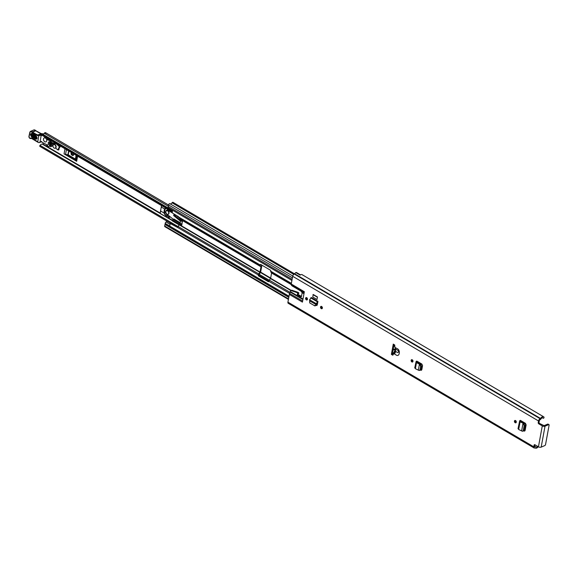 <?xml version="1.0" encoding="UTF-8"?>
<svg xmlns="http://www.w3.org/2000/svg" width="578" height="578" viewBox="0 0 578 578"><rect width="100%" height="100%" fill="white"/><g stroke="black" fill="none" stroke-linecap="round" stroke-linejoin="round"><path stroke-width="0.87" d="M412.887 361.669A1.25 0.874 66.8 0 1 411.955 359.971A1.25 0.874 66.8 0 1 412.042 359.704M411.139 360.325A1.25 0.874 66.8 0 1 411.565 359.718A1.25 0.874 66.8 0 1 412.598 360.094A1.25 0.874 66.8 0 1 412.974 361.402A1.25 0.874 66.8 0 1 412.548 362.009A1.25 0.874 66.8 0 1 411.514 361.633A1.25 0.874 66.8 0 1 411.139 360.325M516.277 422.186A1.25 0.874 66.8 0 1 515.851 422.793A1.25 0.874 66.8 0 1 514.817 422.417A1.25 0.874 66.8 0 1 514.434 421.109A1.25 0.874 66.8 0 1 514.868 420.502A1.25 0.874 66.8 0 1 515.901 420.878A1.25 0.874 66.8 0 1 516.277 422.186M322.38 308.096A1.25 0.874 66.8 0 1 321.946 308.695A1.25 0.874 66.8 0 1 320.913 308.32A1.25 0.874 66.8 0 1 320.537 307.012A1.25 0.874 66.8 0 1 320.963 306.405A1.25 0.874 66.8 0 1 321.997 306.788A1.25 0.874 66.8 0 1 322.38 308.096M307.453 299.31A1.25 0.874 66.8 0 1 307.026 299.917A1.25 0.874 66.8 0 1 305.993 299.541A1.25 0.874 66.8 0 1 305.618 298.226A1.25 0.874 66.8 0 1 306.044 297.627A1.25 0.874 66.8 0 1 307.077 298.002A1.25 0.874 66.8 0 1 307.453 299.31M523.126 431.065L524.217 430.538L525.171 425.343L524.68 423.833L520.077 421.868L519.687 420.748L518.018 428.739L518.278 428.414L518.676 429.505L522.368 431.246L523.22 430.769L524.174 425.574L522.989 423.421L523.776 423.038L520.756 421.441L521.298 420.892L520.373 420.351L525.431 423.327L526.132 424.873L525.106 430.502L524.022 431L524.636 431.101M524.015 430.993L524.954 430.711L524.26 430.307M312.77 297.02L317.011 299.52L317.481 296.984L313.24 294.484L312.77 297.02M391.385 354.386L392.802 355.217A15.353 10.729 -113.2 0 0 393.77 353.483L396.096 354.971C399.456 357.457 400.785 350.217 397.259 348.65L394.89 347.385A15.353 10.729 -113.2 0 0 394.687 344.958L393.271 344.12L391.385 354.386L392.202 354.032L393.119 349.553M538.226 422.597L539.043 422.243A0.961 0.672 -113.2 0 0 539.599 423.486L538.783 423.833A0.961 0.672 66.8 0 1 538.226 422.597L538.53 420.957A1.965 1.019 -59.5 0 1 540.127 418.718L540.509 418.443A3.649 1.886 -59.5 0 1 543.645 416.789L302.106 274.658A3.649 1.886 -59.5 0 0 300.112 275.114L295.799 272.57A3.649 1.886 120.5 0 0 294.657 273.777L294.274 274.051A1.965 1.019 120.5 0 0 292.678 276.291L291.254 284.022L304.339 291.724L302.431 302.113L289.347 294.412L287.931 302.149A1.965 1.019 120.5 0 0 288.22 303.291A1.965 1.019 120.5 0 0 288.913 303.277M534.917 444.757A0.961 0.672 -113.2 0 0 534.903 444.822L534.079 445.176L533.783 446.816L287.931 302.149M534.079 445.176A0.961 0.672 66.8 0 1 534.939 444.771L538.443 446.83L542.287 425.892A1.965 0.968 10.4 0 0 545.025 426.196L548.623 424.649L547.698 424.108L544.108 425.654L539.599 423.486M538.783 423.833L542.287 425.892M316.159 304.671L316.925 304.252L317.979 301.405L311.369 297.511L309.606 299.765L309.7 302.901L314.959 305.95L316.693 304.881L309.649 300.921M317.784 302.482L317.192 305.003L316.144 305.451L317.192 305.003M419.411 364.14L416.5 362.601L416.109 361.488L414.722 367.955L414.982 367.63L415.38 368.721L419.064 370.462L419.924 369.985L420.596 366.308L419.411 364.14L420.199 363.772L417.179 362.175L417.721 361.626L416.796 361.084L421.853 364.061L422.554 365.607L421.803 369.718L420.726 370.216L421.333 370.317M420.712 370.209L421.651 369.927L420.957 369.523M516.19 422.46A1.25 0.874 66.8 0 1 515.258 420.755A1.25 0.874 66.8 0 1 515.345 420.488M322.293 308.363A1.25 0.874 66.8 0 1 321.361 306.658A1.25 0.874 66.8 0 1 321.447 306.391M307.366 299.577A1.25 0.874 66.8 0 1 306.434 297.88A1.25 0.874 66.8 0 1 306.521 297.612M395.374 351.171L397.418 352.515C398.784 352.501 398.921 351.764 397.823 350.297L395.735 349.206A15.353 10.729 -113.2 0 1 395.374 351.171L393.77 353.483M291.355 290.546A0.961 0.672 66.8 0 1 292.02 290.264L291.204 290.611A0.961 0.672 -113.2 0 0 290.481 291.081L290.387 291.608L302.995 299.036M289.347 294.412A2.876 1.488 -59.5 0 1 289.65 293.443L302.626 301.073M302.901 299.556L290.235 292.1L289.65 293.443M290.235 292.1A1.438 0.744 120.5 0 0 290.387 291.608M304.194 292.511L291.204 284.708A2.876 1.488 -59.5 0 1 291.254 284.022M291.204 290.611L296.781 292.54A2.399 1.676 66.8 0 1 297.128 292.699L298.046 293.617L297.395 294.159L297.583 295.293L300.235 296.854A1.438 1.004 -113.2 0 0 301.03 296.947A1.438 1.004 -113.2 0 0 301.521 296.247L302.135 292.923A1.438 1.004 -113.2 0 0 302.157 292.699L301.059 291.168L292.006 285.843L291.24 284.896M292.02 290.264L297.598 292.186A2.399 1.676 66.8 0 1 297.945 292.352L298.79 292.851L298.125 294.303L298.4 294.939L301.059 296.5A1.438 1.004 -113.2 0 0 301.384 296.63M316.65 304.953L317.076 305.206L316.462 305.444M393.3 348.751L393.95 344.524M393.192 354.61L392.202 354.032M539.043 422.243L539.346 420.603A0.723 0.376 -59.5 0 1 539.931 419.787L540.069 419.722A1.727 0.896 120.5 0 0 540.95 418.949A2.399 1.243 -59.5 0 1 543.009 417.865A2.399 1.243 -59.5 0 1 543.32 418.248L543.739 418.118A0.723 0.376 120.5 0 0 544.014 417.164A3.649 1.886 -59.5 0 0 543.645 416.789M537.685 446.382A2.399 1.243 -59.5 0 1 535.979 447.04A2.399 1.243 -59.5 0 1 535.82 446.902A1.727 0.896 120.5 0 0 535.705 446.808A1.727 0.896 120.5 0 0 535.098 446.816L534.961 446.881A0.723 0.376 -59.5 0 1 534.599 446.462L534.903 444.822M295.835 272.592A1.727 0.896 -59.5 0 1 296.536 272.534A1.727 0.896 -59.5 0 1 296.825 273.177M302.106 274.658A3.649 1.886 -59.5 0 1 302.475 275.034M538.277 446.729A3.649 1.886 -59.5 0 1 535.351 448.116A3.649 1.886 -59.5 0 1 535.105 447.907L534.766 447.943A1.965 1.019 -59.5 0 1 534.079 447.957A1.965 1.019 -59.5 0 1 533.783 446.816M548.623 424.649A0.961 0.499 120.5 0 1 548.956 424.642A0.961 0.499 120.5 0 1 549.1 425.198L545.56 444.496A0.961 0.499 120.5 0 1 544.779 445.587L541.181 447.126A1.965 0.968 -169.6 0 1 538.443 446.83M547.698 424.108A0.961 0.499 -59.5 0 1 548.038 424.1A0.961 0.499 -59.5 0 1 548.197 424.397M298.4 294.939L297.583 295.293M394.89 347.385L395.735 349.206M317.481 296.984L317.011 299.52M317.199 297.099L312.951 294.607M316.867 305.487L316.368 305.401M314.345 305.632L315.863 305.003L316.188 303.638L317.979 301.405M316.925 304.252L316.693 304.881M309.606 299.765L316.188 303.638L317.026 303.089M522.989 423.421L521.667 430.718M522.368 431.246L523.365 431.015M518.676 429.505L520.077 421.868L520.67 421.369M520.691 421.246L519.687 420.748L520.294 420.394M419.823 370.281L420.914 369.754L421.586 366.076L420.322 363.851L419.411 364.162L418.349 369.942M419.064 370.462L420.062 370.231M415.38 368.721L416.5 362.601L417.092 362.103M417.114 361.98L416.109 361.488L416.709 361.127M66.607 154.536L75.754 159.918L75.906 160.46A2.399 1.185 10.4 0 0 76.672 161.291L64.05 153.864A2.399 1.185 10.4 0 0 65.552 154.369L68.204 154.832L75.415 159.073L75.754 159.918M43.278 142.896L42.837 144.399M58.176 149.76L58.84 149.868L59.194 147.802M42.794 134.226A2.037 1.055 120.5 0 0 44.282 133.28A1.488 0.773 -59.5 0 1 45.532 132.644A1.488 0.773 -59.5 0 1 45.756 133.504M41.941 135.223L172.36 211.967L41.912 135.209A3.287 1.705 120.5 0 0 41.941 135.223A3.287 1.705 120.5 0 0 41.963 135.238M160.099 213.434L42.758 144.384A3.287 1.705 120.5 0 0 42.577 144.247A3.287 1.705 120.5 0 0 40.048 145.353L178.125 226.605M39.925 146.415L170.662 223.339L39.831 146.321A0.723 0.376 -59.5 0 1 40.048 145.353M41.912 135.209A0.723 0.376 -59.5 0 1 42.042 134.284L42.389 133.988L168.039 207.928L42.389 133.988M73.485 155.15A1.199 0.838 66.8 0 1 73.305 155.063L72.597 154.651A1.199 0.838 66.8 0 1 71.961 152.888M73.124 153.575A1.199 0.838 66.8 0 1 73.146 155.489A1.199 0.838 66.8 0 1 72.481 155.417L71.773 154.998A1.199 0.838 66.8 0 1 71.072 153.871A1.199 0.838 66.8 0 1 71.491 152.874A1.199 0.838 66.8 0 1 71.874 152.838M58.559 149.991L58.804 148.64M47.36 145.042L42.129 142.289A0.961 0.672 66.8 0 1 41.797 142.08L41.363 141.35M54.426 142.571L53.732 142.874A0.961 0.672 -113.2 0 0 53.754 142.181M49.094 146.191L49.867 144.623L49.188 143.929L49.954 143.814L50.344 145.475L50.972 145.02L50.308 143.445L51.529 143.134L51.753 143.532A1.199 0.838 66.8 0 1 51.868 143.77A1.199 0.838 66.8 0 1 51.948 144.594A1.199 0.838 66.8 0 1 51.608 145.107L47.952 146.79L51.608 145.107M50.178 144.211L49.766 144.384M49.708 143.698L49.267 143.893M50.365 143.416L51.529 143.134M47.952 146.79A0.961 0.672 -113.2 0 1 47.23 146.66L46.478 145.663L49.188 143.929M47.165 145.157L48.061 146.725M50.344 145.475L50.878 145.244L49.983 143.676L50.308 143.445M50.806 143.944L51.753 143.532M53.732 142.874L53.321 144.001L52.302 142.621L51.095 142.21L49.954 142.607L49.376 141.588L49.412 143.828M49.954 142.607L50.409 143.395M48.299 144.464L48.263 142.405L49.376 141.588M51.095 142.21L51.406 140.794M47.389 138.431L47.49 139.775L50.524 140.909L51.153 140.642M50.524 140.909L50.149 142.621M53.386 143.936L54.173 143.597L54.332 143.994M50.821 146.725L52.959 145.743L50.792 146.74L49.462 146.147M41.948 135.252L42.714 135.678M51.384 146.393A0.961 0.672 -113.2 0 0 51.11 145.403M48.754 139.233L47.49 139.775M54.491 142.614L54.173 143.597M50.727 142.369A1.192 0.831 -113.2 0 0 50.799 143.228M35.793 138.489L31.935 136.04C30.901 134.58 31.053 133.879 32.397 133.93L36.255 136.379L36.797 138.359L35.793 138.489L35.374 139.175C37.418 139.255 37.657 138.178 36.082 135.946L32.224 133.496C30.172 133.417 29.933 134.493 31.515 136.726L35.374 139.175M32.765 133.966C31.703 133.923 31.58 134.486 32.397 135.642L36.876 138.149M41.63 141.473L40.005 142.174L41.117 135.707L42.05 135.31M37.729 142.029L38.798 135.751L40.12 135.266A4.797 3.352 -113.2 0 0 39.102 135.151A4.797 3.352 66.8 0 1 37.801 134.934A27.332 19.103 66.8 0 1 32.664 132.116L35.822 130.765A27.332 19.103 -113.2 0 0 40.951 133.583A4.797 3.352 -113.2 0 0 42.252 133.793A4.797 3.352 66.8 0 1 43.35 133.937L43.574 133.973M29.738 132.759L29.052 136.841L29.825 132.824A1.922 1.344 66.8 0 1 31.935 132.34L32.209 132.615L32.419 131.871L35.735 130.512L33.762 129.978A2.399 1.676 66.8 0 1 35.576 130.512L35.995 130.989M37.505 141.863L32.238 138.214A2.399 1.676 -113.2 0 0 30.685 138.113A1.582 1.105 66.8 0 1 29.651 138.041L29.529 137.961A0.867 0.607 66.8 0 1 29.052 136.841L29.052 136.841M38.531 142.535L37.505 141.841L38.531 142.535A2.399 1.228 12.4 0 0 38.993 142.607L40.005 142.181L38.993 142.607M41.876 134.573L40.12 135.266M40.25 135.266L41.117 135.707M36.255 138.091L36.674 137.405L32.816 134.956L32.939 134.399L36.797 136.849M43.516 138.944A2.16 1.51 -113.2 0 0 44.166 141.205A2.16 1.51 -113.2 0 0 45.958 141.863A2.16 1.51 -113.2 0 0 46.695 140.815A2.16 1.51 -113.2 0 0 46.045 138.547A2.16 1.51 -113.2 0 0 44.253 137.896A2.16 1.51 -113.2 0 0 43.516 138.944M172.208 212.812L168.126 210.406A2.399 1.676 -113.2 0 0 166.652 210.161A2.399 1.676 -113.2 0 0 165.864 211.151A2.399 1.676 -113.2 0 0 165.908 212.596M166.262 213.434A2.399 1.676 -113.2 0 0 167.064 214.315L173.544 219.517M174.585 214.481L172.555 213.058M168.126 210.406L168.754 210.139A2.399 1.676 -113.2 0 0 167.28 209.886A2.399 1.676 -113.2 0 0 166.984 210.074M168.754 210.139L170.691 211.035L170.062 211.31M170.691 211.035L172.323 212.191M180.495 221.193L173.61 215.522L174.809 214.387M181.767 224.221L180.119 223.245L180.603 220.579A7.673 5.368 66.8 0 1 180.603 220.615M179.281 224.987L172.244 220.839L172.388 220.016L173.884 218.997L180.213 222.725M173.877 214.785L180.293 220.074M179.534 224.221L172.388 220.016M168.191 214.178A1.922 1.344 -113.2 0 0 168.35 214.127A1.922 1.344 -113.2 0 0 169.007 213.195A1.922 1.344 -113.2 0 0 168.429 211.18A1.922 1.344 -113.2 0 0 166.84 210.602A1.922 1.344 -113.2 0 0 166.688 210.681M168.697 213.333A1.922 1.344 -113.2 0 0 168.119 211.317A1.922 1.344 -113.2 0 0 166.522 210.739A1.922 1.344 -113.2 0 0 165.864 211.664A1.922 1.344 -113.2 0 0 166.45 213.679A1.922 1.344 -113.2 0 0 168.039 214.265A1.922 1.344 -113.2 0 0 168.697 213.333M166.117 208.412A3.981 2.782 66.8 0 0 165.9 208.636L165.286 209.026A3.981 2.782 -113.2 0 0 164.802 210.219A3.981 2.782 -113.2 0 0 164.976 212.48L165.561 212.61L164.882 212.133M168.227 215.442L168.104 215.399A3.981 2.782 66.8 0 1 165.561 212.61M166.023 208.239A4.219 2.948 -113.2 0 0 164.535 208.954L164.896 209.005A3.981 2.782 -113.2 0 0 164.174 210.493A3.981 2.782 -113.2 0 0 164.542 213.304L160.561 210.956L161.284 207.032M164.535 208.954L161.327 207.069L161.587 205.631M169.78 216.692L168.632 218.231L168.884 216.829L169.564 216.54M168.104 215.399L167.006 215.876A3.981 2.782 66.8 0 1 164.542 213.304L160.561 210.956M161.544 205.602L161.327 207.069M169.217 216.295L168.552 216.793L168.299 218.195L160.164 213.405L160.583 211.129M164.896 209.005A3.981 2.782 66.8 0 1 165.539 208.557L166.218 208.355M54.238 144.059L53.4 144.413L52.165 143.25A0.961 0.672 66.8 0 0 51.464 143.062L52.41 142.658A0.961 0.672 -113.2 0 0 52.143 142.932L51.847 143.055M55.076 143.734A3.511 2.457 66.8 0 1 55.517 143.46A3.511 2.457 66.8 0 1 55.784 143.373M53.4 144.413L53.848 144.428A3.511 2.457 66.8 0 1 54.57 143.864A3.511 2.457 66.8 0 1 57.135 144.558L58.754 146.075A0.961 0.672 66.8 0 1 59.079 147.376L57.829 149.912L55.539 147.997A1.922 1.344 66.8 0 1 55.474 148.026A1.922 1.344 -113.2 0 0 56.131 147.094A1.922 1.344 -113.2 0 0 55.553 145.085A1.922 1.344 -113.2 0 0 53.956 144.5A1.922 1.344 -113.2 0 0 53.805 144.579M52.995 145.519L51.955 144.551M58.645 145.432L59.021 145.273L58.703 145.49M59.7 147.108L60.025 146.964A0.961 0.672 -113.2 0 0 59.715 145.685M57.554 144.413L58.826 145.605L59.259 145.418M58.031 149.745L60.025 146.964M52.988 145.569A1.922 1.344 -113.2 0 0 53.566 147.578A1.922 1.344 -113.2 0 0 55.156 148.163A1.922 1.344 -113.2 0 0 55.813 147.231A1.922 1.344 -113.2 0 0 55.235 145.215A1.922 1.344 -113.2 0 0 53.646 144.637A1.922 1.344 -113.2 0 0 52.988 145.569M306.759 297.721L306.578 298.725A1.488 0.773 -59.5 0 1 306.564 298.79M289.665 293.414L268.871 281.334A0.723 0.506 66.8 0 1 268.228 281.638L258.684 276.017A0.723 0.506 66.8 0 1 258.265 275.092L258.294 274.947A1.488 0.773 120.5 0 1 258.742 273.929L260.021 272.036L260.981 266.776L260.245 265.75A1.488 0.773 120.5 0 1 260.122 264.97L260.815 264.543L261.552 265.707A1.488 0.773 -59.5 0 1 261.675 266.48L260.714 271.732A1.488 0.773 -59.5 0 1 260.259 272.758L258.958 274.796A0.723 0.506 -113.2 0 0 259.377 275.72L268.878 281.313M268.9 281.19A1.488 0.773 -59.5 0 1 269.355 280.171L270.627 278.278L271.588 273.018L270.851 271.992A1.488 0.773 -59.5 0 1 270.735 271.212L270.757 271.075A0.723 0.506 66.8 0 0 270.338 270.143L260.794 264.522A0.723 0.506 66.8 0 0 260.151 264.832M181.832 224.387L182.359 221.511L180.35 220.435L180.387 219.149L179.686 218.34A1.488 0.773 -59.5 0 1 179.563 217.566L172.201 212.849L172.591 210.305L168.075 207.581A1.25 0.643 120.5 0 1 168.516 206.635M258.294 274.947L177.728 227.544A1.488 0.773 -59.5 0 1 178.183 226.525L179.989 223.303L181.745 224.336M177.728 227.544L170.243 223.52L170.936 223.224L177.8 227.27M170.243 223.52L169.708 225.984L165.171 223.383A1.25 0.643 120.5 0 0 165.359 224.105A1.25 0.643 120.5 0 0 165.799 224.098L288.957 296.565M395.677 349.054L395.251 351.373M412.8 361.228L412.049 360.788M412.844 360.983L412.988 361.069A1.25 0.614 -169.6 0 1 412.858 360.983L412.735 361.611M170.272 203.926A2.348 1.221 120.5 0 0 172.056 202.806A1.105 0.571 -59.5 0 1 172.995 202.314A1.105 0.571 -59.5 0 1 173.162 202.957M167.28 221.352L166.088 221.988A1.199 0.621 -59.5 0 0 165.185 223.318M292.114 279.362L168.27 206.491L168.559 204.93A1.105 0.571 -59.5 0 1 169.101 203.926A1.105 0.571 -59.5 0 1 169.845 203.673A1.105 0.571 -59.5 0 1 169.91 203.723L292.743 276.002L169.845 203.673M165.561 224.221L164.976 224.474L288.812 297.345M165.489 226.504A1.105 0.571 -59.5 0 1 164.853 226.67A1.105 0.571 -59.5 0 1 164.687 226.027L164.976 224.474M172.519 210.667L168.595 208.355A1.199 0.621 -59.5 0 1 168.241 208.34A1.199 0.621 -59.5 0 1 168.061 207.647M412.858 360.983A1.25 0.614 -169.6 0 1 412.584 360.491A1.25 0.614 -169.6 0 1 412.728 360.267M182.359 221.511L181.795 225.138L179.599 223.845M418.111 362.666L417.894 361.994M421.051 364.523L421.203 363.678M419.007 363.143L419.129 362.457M394.868 346.706L393.755 345.593M393.069 354.538L395.475 350.189M395.533 348.7L393.936 349.387L392.556 348.007M393.936 349.387L393.604 350.03L395.663 349.148M392.643 354.292L395.475 349.48M392.325 353.382L393.054 354.112M538.53 420.957L292.678 276.291M394.471 354.018L395.793 351.561M303.963 293.761L302.157 292.699M302.019 292.179L304.035 293.364M535.56 446.751L534.65 446.216M535.098 446.816L534.592 446.519M534.961 446.881L534.592 446.657M540.509 418.443L294.657 273.777M540.271 418.66L294.412 273.994M540.127 418.718L294.274 274.051M541.181 447.126L545.025 426.196M297.945 292.352L297.128 292.699M297.598 292.186L296.781 292.54M301.059 296.5L300.235 296.854M298.125 294.303L297.309 294.657M298.219 293.805L297.395 294.159M298.349 293.588L297.533 293.942M298.862 293.263L298.046 293.617M298.79 292.851L297.966 293.198M310.718 297.887L317.322 301.774L317.221 302.793M315.863 305.003L316.441 305.3M521.363 420.929L521.226 421.687M523.22 430.769L524.217 430.538M524.159 425.639L525.156 425.408M523.682 424.064L524.68 423.833M518.278 428.414L519.55 421.478M417.786 361.662L417.648 362.42M419.924 369.985L420.914 369.754M420.582 366.373L421.579 366.149M420.105 364.797L421.102 364.566M414.982 367.63L415.972 362.211M270.663 278.054L260.599 272.13M172.36 220.211L168.921 218.188M160.135 213.015L47.699 146.855M46.948 146.415L43.047 144.124M64.982 148.784L64.05 153.864M76.672 161.291L77.604 156.212M168.314 206.267L44.282 133.28M270.576 278.437L260.44 272.476M172.287 220.601L168.48 218.361M259.168 274.29L269.297 280.251M259.045 275.352L268.907 281.154L259.052 275.352M268.914 281.118L259.023 275.294M170.698 223.325L39.831 146.321M42.042 134.284L172.461 211.021M168.097 208.181L42.187 134.089M65.552 154.369L66.419 149.63M68.609 150.916L67.908 154.731M76.773 155.72L75.906 160.46M75.566 159.239L76.267 155.424M73.305 155.063L72.481 155.417M72.597 154.651L71.773 154.998M68.204 154.832L68.898 151.089M76.101 155.323L75.415 159.073M49.867 144.623L50.293 144.442M50.922 144.175L51.868 143.77M42.75 134.197L43.495 134.024M38.878 135.649L42.425 133.793M32.209 132.615A27.816 19.442 -113.2 0 0 37.462 135.505L37.801 134.934L41.211 133.67M43.588 133.966A0.477 0.477 0 0 0 43.495 133.93L41.103 133.569L35.735 130.679M37.483 141.747L35.764 140.454M35.749 140.562L32.238 138.214M29.659 138.25L29.883 138.308A2.066 1.445 -113.2 0 0 31.075 138.474A2.066 1.445 -113.2 0 0 31.219 138.395L30.685 138.113M31.487 138.287L31.219 138.395A1.922 1.344 66.8 0 1 31.357 138.323A1.922 1.344 66.8 0 1 32.231 138.352M31.544 138.272L29.651 138.041M31.935 132.34L32.419 131.871A2.399 1.676 -113.2 0 0 30.605 131.336A2.399 1.676 -113.2 0 0 29.789 132.478L28.9 136.61L29.529 137.961M28.987 136.791A1.344 0.939 -113.2 0 0 29.059 137.261M29.24 137.68A1.344 0.939 -113.2 0 0 29.514 138.041M33.762 129.978L30.605 131.336L29.825 132.824M37.462 135.505A5.274 3.685 -113.2 0 0 38.798 135.751M32.397 135.642L32.816 134.956M31.515 136.726L31.935 136.04M36.255 136.379L32.224 133.496M37.057 137.99L36.797 138.359L36.082 135.946M179.931 223.332L173.494 219.546M175.726 214.922L179.563 218.087M160.532 211.093L160.2 213.549L168.292 218.26M166.84 216.158L168.884 216.829L166.84 216.158A4.219 2.948 -113.2 0 1 164.152 213.231M165.539 208.557A3.981 2.782 66.8 0 1 166.276 208.398M160.503 211.021L160.2 213.549L168.632 218.231M52.165 143.25L52.721 143.012M57.135 144.558L57.518 144.392M59.693 145.67L58.754 146.075M59.079 147.376L59.476 147.202M58.364 149.601L57.966 149.774M301.478 296.427L298.118 294.455M291.269 290.423L270.627 278.278M291.204 284.557L271.588 273.018M180.278 220.153L182.467 221.446M260.021 272.036L179.455 224.625M260.981 266.776L180.423 219.373M291.377 283.357L270.735 271.212M260.122 264.97L179.563 217.566M291.912 280.453L168.075 207.581M289.014 296.247L165.171 223.383M291.261 284L270.851 271.992M260.245 265.75L179.686 218.34M291.211 284.362L271.559 272.794M260.945 266.552L180.387 219.149M290.113 292.381L269.355 280.171M258.742 273.929L178.183 226.525M290.9 290.582L270.497 278.574M259.883 272.332L179.325 224.929M293.74 274.406L172.056 202.806M170.091 224.336L166.088 221.988M292.396 277.801L168.559 204.93M288.523 298.898L164.687 226.027M258.265 275.092L258.958 274.796M268.228 281.638L268.871 281.363M259.377 275.72L258.684 276.017M300.481 274.861L296.536 272.534M535.705 446.808L534.65 446.187M535.351 448.116L534.939 447.871M534.079 447.957L288.22 303.291M548.956 424.642L548.038 424.1M542.475 417.786L543.378 418.32M290.813 290.618L291.63 290.264M521.515 421.022L521.378 421.767M417.937 361.756L417.8 362.5M270.583 278.408L260.454 272.448M172.287 220.572L168.523 218.354M160.084 213.39L42.577 144.247M168.545 205.031L45.532 132.644M50.337 143.431L51.297 143.019M49.224 143.908L49.73 143.691M47.902 146.819L50.828 145.562M53.321 144.001L54.108 143.669M50.792 146.74L52.526 145.988M31.357 138.323L38.018 142.325M39.615 142.499L41.724 141.588M46.334 141.697L45.958 141.863M44.629 137.73L44.253 137.896M166.652 210.161L167.28 209.886M179.548 217.653L177.533 215.984M165.409 212.408L164.867 212.09M169.744 217.169L169.824 216.721M161.248 206.953L161.5 205.58M54.57 143.864L55.517 143.46M59.426 147.303L59.888 147.108M57.829 149.912L58.226 149.738M294.585 273.864L172.995 202.314M288.436 299.39L164.853 226.67M288.906 296.803L165.359 224.105M172.49 210.84L168.241 208.34M181.694 224.589L182.251 221.555L180.35 220.435"/></g></svg>
